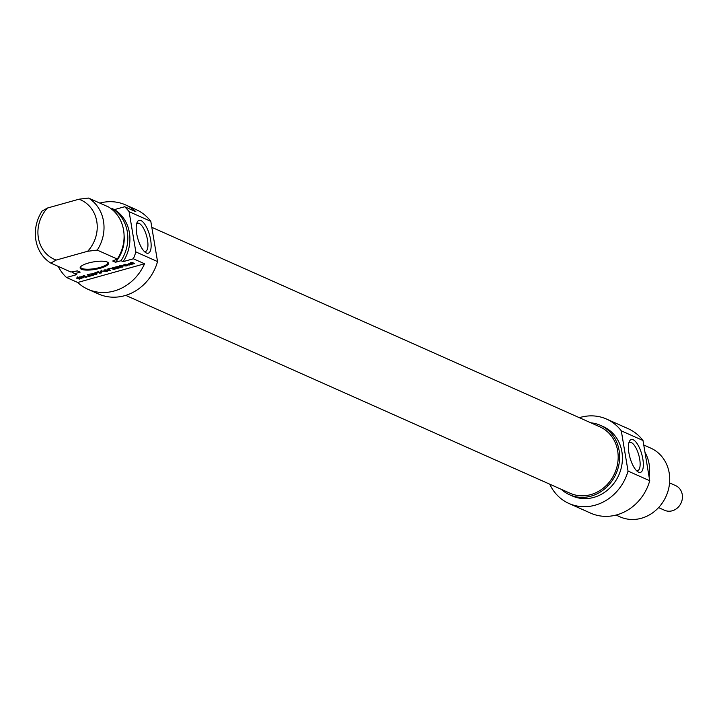 <?xml version="1.0" encoding="UTF-8"?>
<svg xmlns="http://www.w3.org/2000/svg" width="717" height="717" viewBox="0 0 717 717"><rect width="100%" height="100%" fill="white"/><g stroke="black" fill="none" stroke-linecap="round" stroke-linejoin="round"><path stroke-width="1.08" d="M79.695 277.21L81.388 276.583L84.023 277.264L79.121 279.182L82.67 277.569L81.236 276.995L77.786 277.416M81.639 277.058L81.559 276.574M82.222 277.246L82.105 276.565M82.607 277.488L82.455 276.601M82.67 277.569L82.5 276.61M83.548 276.789L82.168 277.309M84.023 277.264L83.71 277.766L83.575 276.941M77.821 277.82L80.017 277.927L77.597 278.608L76.414 278.079L79.65 276.896M77.597 278.608L77.284 277.56M77.651 276.834L77.759 277.425M89.625 275.92L87.124 274.808L88.334 274.468L90.835 275.579L93.802 275.077L87.537 276.825L89.625 275.92L89.464 274.969M106.259 271.151L103.902 270.121L105.112 269.78L107.702 270.927L107.147 271.367L101.617 271.134L101.662 272.854L99.663 273.177L97.073 272.03L98.292 271.689L100.658 272.738L100.541 271.098L106.197 271.196L106.098 270.219M99.663 273.177L99.502 272.236M101.088 273.06L100.721 272.137M101.662 272.854L101.5 271.877L100.927 272.084M101.384 270.237L101.473 270.793M101.554 271.232L101.563 270.784M106.887 270.417L105.991 270.587M107.048 271.393L106.914 270.578M107.147 271.367L107.021 270.623M106.233 271.134L106.08 270.21M100.801 272.684L100.514 271.134M100.64 271.662L100.801 272.639M129.571 264.008L129.114 264.358L129.911 264.582L132.986 263.766L129.517 263.704M132.089 263.309L131.928 262.359M132.968 263.704L132.77 262.709M132.986 263.766L132.77 262.727M134.464 263.498L129.284 265.021L127.662 264.43M128.02 264.815L127.922 264.214M128.504 264.976L128.343 264.044M129.123 264.044L128.334 263.999M129.284 265.021L129.185 264.412M133.81 263.883L133.694 263.139M133.353 262.987L132.896 263.121M134.16 263.766L134.088 263.318M127.841 264.716L131.65 263.112L130.611 262.646L131.82 262.305L134.411 263.462M131.65 263.112L131.525 262.386M117.203 266.823L112.659 267.665L118.269 266.419L120.438 267.54L115.634 268.965L118.968 267.683L114.066 268.203L117.893 267.127L117.14 266.419M117.893 267.127L117.758 266.33M118.332 267.324L118.18 266.383M118.968 267.683L118.807 266.652M118.986 267.629L118.825 266.67L118.995 267.638M119.363 266.903L118.897 267.038M120.151 267.692L120.071 267.217M120.922 265.864L123.055 266.894L121.872 267.226L119.318 266.079L119.856 265.631L126.049 265.55L123.933 264.51L125.108 264.188L127.689 265.326L125.842 265.971L120.85 265.451M126.371 265.935L125.681 264.994M126.936 264.806L126.21 264.967M127.689 265.326L127.097 265.783L126.972 265.012M126.102 265.478L125.95 264.555M119.856 265.631L119.273 265.855M121.872 267.226L121.72 266.294M120.841 265.864L120.151 265.55M120.85 265.908L120.779 265.46M93.201 273.93L95.755 274.172L95.684 273.24L93.156 273.661M95.684 273.24L95.549 272.451M97.001 273.957L94.877 274.557L89.804 274.055L92.493 273.849L96.795 272.102L97.001 273.957L96.84 272.989L95.728 273.518M96.741 272.119L96.84 272.989M94.877 274.557L94.805 274.1M96.275 274.405L96.105 273.428M85.87 277.291L82.921 275.982L84.14 275.642L87.08 276.95L85.87 277.291L85.708 276.341M111.413 268.633L110.83 268.257L112.381 268.221L114.765 269.207L113.555 269.547L111.341 268.194M113.555 269.547L113.394 268.597M110.893 268.597L108.339 269.305L110.373 270.434L109.163 270.775L106.967 269.726L110.821 268.257M107.254 269.933L107.156 269.359M109.163 270.775L109.002 269.825M108.339 269.511L107.541 269.153M108.303 269.359L108.222 268.902M108.321 269.502L108.267 268.884M87.68 251.264L97.243 250.108L117.31 259.052L112.694 261.015L115.5 262.261L121.048 260.71L123.145 261.642L133.362 258.783L144.565 263.775L77.696 282.48L66.493 277.488L76.719 274.629L74.622 273.697L80.161 272.146L77.364 270.901L70.884 272.03L50.817 263.094L56.177 260.074L87.68 251.264A32.507 29.065 114 0 0 78.969 199.209L47.465 208.029L42.106 211.049A37.642 33.654 -66 0 0 50.817 263.094M100.21 268.266A14.376 3.827 170.5 0 0 107.774 262.314A14.376 3.827 170.5 0 0 93.694 261.866A14.376 3.827 170.5 0 0 80.528 266.876A14.376 3.827 170.5 0 0 85.305 270.04A14.376 3.827 170.5 0 0 100.21 268.266M117.31 259.052A37.642 33.654 114 0 0 108.608 206.998L88.532 198.062L78.969 199.209M99.806 203.081A46.202 41.308 114 0 1 125.574 204.901A46.202 41.308 114 0 1 135.854 211.73L124.659 206.738L114.433 209.597L112.336 208.665L111.377 208.925M107.353 262.081A13.686 3.648 -9.5 0 1 107.72 262.736A13.686 3.648 -9.5 0 1 99.824 267.486A13.686 3.648 -9.5 0 1 80.716 267.253A13.686 3.648 -9.5 0 1 80.86 266.518M144.565 263.775A46.202 41.308 114 0 1 87.985 289.301A46.202 41.308 114 0 1 77.696 282.48M97.243 250.108A37.642 33.654 -66 0 0 88.532 198.062M124.068 235.024A33.708 30.141 114 0 1 115.5 262.261M112.336 208.665A37.642 33.654 114 0 1 121.048 260.71M114.433 209.597A37.642 33.654 114 0 1 123.145 261.642M124.659 206.738A46.202 41.308 114 0 1 129.105 211.676L150.812 221.338A46.202 41.308 -66 0 0 136.069 209.579L125.574 204.901M87.985 289.301L98.489 293.979A46.202 41.308 -66 0 0 157.543 261.58L135.836 251.909A46.202 41.308 114 0 1 133.362 258.783M66.493 277.488A46.202 41.308 114 0 1 58.194 266.383M129.105 211.676L135.836 251.909M136.615 223.865A14.654 5.279 -105.6 0 1 137.574 223.265A14.654 5.279 -105.6 0 1 146.6 235.965A14.654 5.279 -105.6 0 1 145.47 251.497A14.654 5.279 -105.6 0 1 144.341 251.488M56.177 260.074A32.507 29.065 114 0 1 47.465 208.029M146.385 252.993A17.056 6.139 74.4 0 0 149.333 234.262A17.056 6.139 74.4 0 0 137.153 222.27A17.056 6.139 74.4 0 0 137.763 238.438A17.056 6.139 74.4 0 0 145.632 252.572A17.056 6.139 74.4 0 0 146.385 252.993M157.543 261.58L150.812 221.338M80.161 272.146A33.708 30.141 114 0 1 79.766 271.967A33.708 30.141 114 0 1 79.372 271.788M74.622 273.697A37.642 33.654 114 0 1 71.951 271.851M125.717 295.377L570.167 493.278A36.397 32.534 -66 0 0 614.702 473.265A36.397 32.534 -66 0 0 599.779 426.785L151.807 227.316M669.579 482.908L675.611 485.597A13.515 12.081 114 0 1 681.15 502.859A13.515 12.081 114 0 1 664.614 510.289L658.582 507.609M628.809 443.034A14.654 5.279 -105.6 0 1 629.768 442.434A14.654 5.279 -105.6 0 1 631.39 442.622A14.654 5.279 -105.6 0 1 639.313 457.186A14.654 5.279 -105.6 0 1 637.664 470.666A14.654 5.279 -105.6 0 1 636.535 470.657M633.156 439.736A17.056 6.139 74.4 0 0 629.356 441.439A17.056 6.139 74.4 0 0 629.956 457.598A17.056 6.139 74.4 0 0 637.825 471.741A17.056 6.139 74.4 0 0 642.979 459.911A17.056 6.139 74.4 0 0 633.156 439.736M621.298 430.845L628.038 471.078A46.202 41.308 114 0 1 568.984 503.486L590.683 513.148A46.202 41.308 -66 0 0 649.736 480.748L643.006 440.507A46.202 41.308 -66 0 0 628.271 428.739L606.564 419.078A46.202 41.308 114 0 1 621.298 430.845L643.006 440.507M649.736 480.748L628.038 471.078M643.758 445.006L650.695 448.089A37.642 33.654 114 0 1 669.203 473.023A37.642 33.654 114 0 1 655.947 510.181A37.642 33.654 114 0 1 620.071 516.867L616.037 515.075M649.118 477.02A37.642 33.654 -66 0 0 649.127 464.078A37.642 33.654 -66 0 0 644.977 452.31M561.286 489.326A37.983 33.959 -66 0 0 569.522 494.73A37.983 33.959 -66 0 0 605.731 487.981A37.983 33.959 -66 0 0 619.103 450.491A37.983 33.959 -66 0 0 600.425 425.333A37.983 33.959 -66 0 0 590.889 422.833M600.425 425.333L603.221 426.579A37.983 33.959 114 0 1 621.899 451.737A37.983 33.959 114 0 1 608.527 489.227A37.983 33.959 114 0 1 572.318 495.976L569.522 494.73M568.984 503.486A46.202 41.308 114 0 1 549.724 484.181M579.336 417.688A46.202 41.308 114 0 1 606.564 419.078M107.281 271.322L107.174 270.694M128.235 264.896L128.11 264.125M119.775 267.808L119.64 267.029M111.718 268.732L111.628 268.176M128.899 263.318L129.069 264.295M132.833 262.754L132.995 263.731M108.124 268.454L108.285 269.422M77.355 270.901L79.766 271.967M608.348 485.427L606.949 484.8"/></g></svg>
